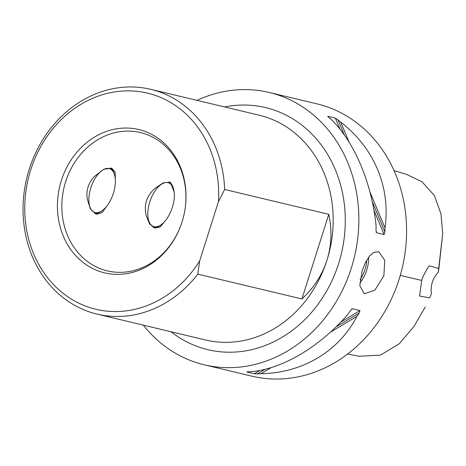 <?xml version="1.0" encoding="UTF-8"?>
<svg xmlns="http://www.w3.org/2000/svg" width="466" height="466" viewBox="0 0 466 466"><rect width="100%" height="100%" fill="white"/><g stroke="black" fill="none" stroke-linecap="round" stroke-linejoin="round"><path stroke-width="0.7" d="M328.769 214.308C332.159 230.204 331.553 245.489 326.963 260.174C322.251 274.818 313.903 287.743 301.916 298.956L197.794 274.125L199.658 260.908L218.449 201.656L224.647 189.476L328.769 214.308L301.916 298.956M224.647 189.476A115.551 99.951 -76.6 0 0 158.79 91.68A115.551 99.951 -76.6 0 0 150.693 89.326A115.551 99.951 -76.6 0 0 26.661 178.536A115.551 99.951 -76.6 0 0 97.079 314.119A115.551 99.951 -76.6 0 0 197.794 274.125M161.236 224.67A23.108 11.557 -71 0 1 154.118 226.668A23.108 11.557 -71 0 1 152.673 194.957A23.108 11.557 -71 0 1 173.521 188.986A23.108 11.557 -71 0 1 161.236 224.67L160.304 225.34A24.261 12.128 -71 0 1 153.396 227.548M169.135 181.903A24.261 12.128 -71 0 1 173.201 187.885L173.521 188.986M164.644 221.536L160.153 227.029L154.52 228.055L149.504 223.767L146.248 215.706C143.633 205.127 146.522 196.029 154.91 188.404L163.222 182.853L170.317 182.183L174.121 191.887M102.287 210.568A23.108 11.557 -71 0 1 90.439 208.273A23.108 11.557 -71 0 1 96.683 176.008A23.108 11.557 -71 0 1 114.572 174.89A23.108 11.557 -71 0 1 102.287 210.568L101.355 211.238A24.261 12.128 -71 0 1 94.639 213.469M110.36 167.911A24.261 12.128 -71 0 1 114.252 173.783L114.572 174.89M107.029 205.821L102.141 212.618L96.532 214.255L95.949 214.086L90.352 208.873L87.27 199.069C85.948 190.536 88.336 183.004 94.441 176.468L103.627 169.321L111.747 168.214L115.213 172.193L115.347 179.742M366.765 260.063A20.888 10.444 -71 0 1 365.006 269.435A20.888 10.444 -71 0 1 360.102 279.623M359.799 283.083A22.222 11.108 109 0 0 366.748 269.971A22.222 11.108 109 0 0 368.629 257.185M362.158 270.688L365.344 262.702L369.357 256.23L373.814 252.304L378.788 251.762L384.8 260.313L383.85 275.86L374.868 290.114L364.325 293.784L359.834 285.757L362.158 270.688M199.658 260.908A111.106 96.107 103.4 0 1 41.637 269.278A111.106 96.107 103.4 0 1 96.34 96.823A111.106 96.107 103.4 0 1 218.449 201.656M181.787 222.777A71.106 61.506 103.4 0 1 107.39 270.892A71.106 61.506 103.4 0 1 65.659 181.676A71.106 61.506 103.4 0 1 140.382 132.554A71.106 61.506 103.4 0 1 185.054 209.071M61.39 180.435A73.675 63.726 -76.6 0 0 99.066 271.229A73.675 63.726 -76.6 0 0 181.746 222.894A73.675 63.726 -76.6 0 0 185.072 208.943A73.675 63.726 -76.6 0 0 138.402 129.449A73.675 63.726 -76.6 0 0 61.39 180.435M400.259 275.412L421.718 280.427C422.749 276.653 425.225 271.765 429.151 265.777L438.89 268.538L438.238 272.371A22.222 19.223 -76.6 0 0 431.446 293.796L429.588 297.879L419.557 296.015L421.718 280.427M394.079 170.667L406.067 174.168L421.992 181.74L434.405 195.569L440.982 213.882L442.7 233.483L438.89 268.544M429.588 297.879L431.446 293.796M438.238 272.371L442.7 233.483M425.219 307.059L413.849 326.596L399.275 343.745L380.483 355.127L359.21 356.263M196.99 100.371A139.992 121.09 103.4 0 1 269.162 92.454L316.88 103.836A139.992 121.09 103.4 0 1 326.695 106.685A139.992 121.09 103.4 0 1 400.719 273.822A139.992 121.09 103.4 0 1 251.931 376.178L204.207 364.796A139.992 121.09 103.4 0 1 194.392 361.948A139.992 121.09 103.4 0 1 143.377 325.163M260.943 373.726A139.992 121.09 103.4 0 1 257.453 373.866L254.32 373.744L246.724 371.932L248.564 371.746A139.992 121.09 -76.6 0 0 252.048 371.606C283.439 368.437 319.705 346.751 348.044 314.195A139.992 121.09 -76.6 0 0 350.228 310.944L352.395 308.742L359.985 310.548L359.123 313.065A139.992 121.09 103.4 0 1 356.939 316.315C338.881 351.323 302.609 373.016 260.943 373.726L271.16 367.616M352.075 308.836L351.603 309.214M330.388 332.194L356.939 316.315M384.992 227.88A139.992 121.09 103.4 0 1 384.887 231.847L384.101 234.526L376.511 232.715L375.992 229.726A139.992 121.09 -76.6 0 0 376.097 225.76C371.652 183.004 354.929 143.068 331.844 120.059A139.992 121.09 -76.6 0 0 329.124 117.776L327.796 116.36L335.392 118.172L338.019 119.896A139.992 121.09 103.4 0 1 340.739 122.179C374.105 147.64 390.823 187.577 384.992 227.88L369.905 191.846M376.074 231.678L376.26 232.412M327.703 116.43L327.959 116.75M349.127 142.217L340.739 122.179M269.162 92.454A139.992 121.09 103.4 0 1 278.977 95.303A139.992 121.09 103.4 0 1 352.995 262.44A139.992 121.09 103.4 0 1 204.207 364.796M150.693 89.326L259.148 115.195A115.551 99.951 103.4 0 1 267.251 117.549A115.551 99.951 103.4 0 1 326.963 260.174A115.551 99.951 103.4 0 1 205.541 339.988L97.079 314.119M254.32 373.744L259.83 370.447M340.943 321.936L359.985 310.548M257.453 373.866L265.102 369.293M336.062 326.858L359.123 313.065M384.101 234.526L373.913 210.183M340.034 129.268L335.392 118.172M384.887 231.847L372.252 201.661M344.339 134.994L338.019 119.896M224.629 106.959A124.439 107.64 103.4 0 1 344.496 235.481A124.439 107.64 103.4 0 1 199.093 347.135A124.439 107.64 103.4 0 1 171.016 331.757M347.531 354.09L359.676 356.35"/></g></svg>
